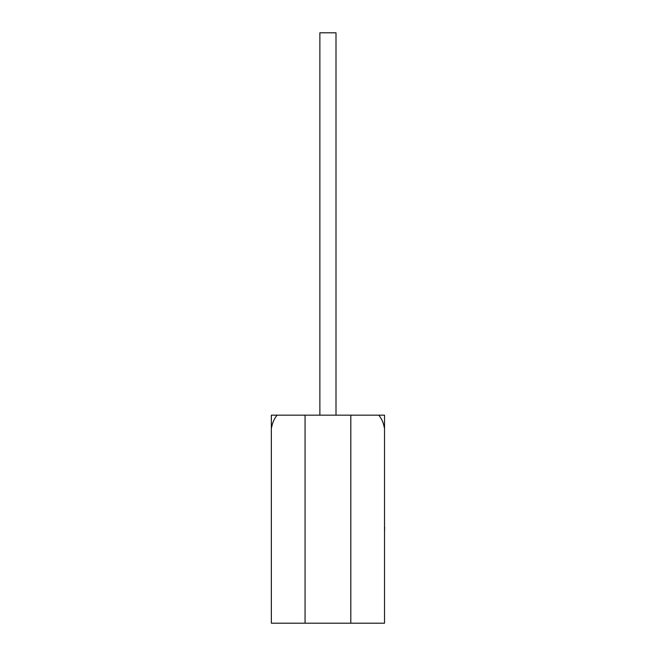 <?xml version="1.0" encoding="UTF-8"?>
<svg xmlns="http://www.w3.org/2000/svg" width="656" height="656" viewBox="0 0 656 656"><rect width="100%" height="100%" fill="white"/><g stroke="black" fill="none" stroke-linecap="round" stroke-linejoin="round"><path stroke-width="0.98" d="M319.874 415.166L319.874 32.8L336.003 32.8L336.003 415.166M271.354 427.441L271.354 415.166L305.065 415.166L305.065 623.2L271.354 623.2L271.354 427.441M384.244 427.441L384.244 427.441C383.547 422.997 381.735 418.897 378.807 415.166L384.523 415.166L384.523 623.2L305.065 623.2M271.633 427.441C272.33 422.997 274.142 418.897 277.07 415.166M350.812 623.2L350.812 415.166L305.065 415.166M350.812 415.166L378.807 415.166M384.523 527.211L384.523 506.055M384.646 527.211L384.523 532.27"/></g></svg>
